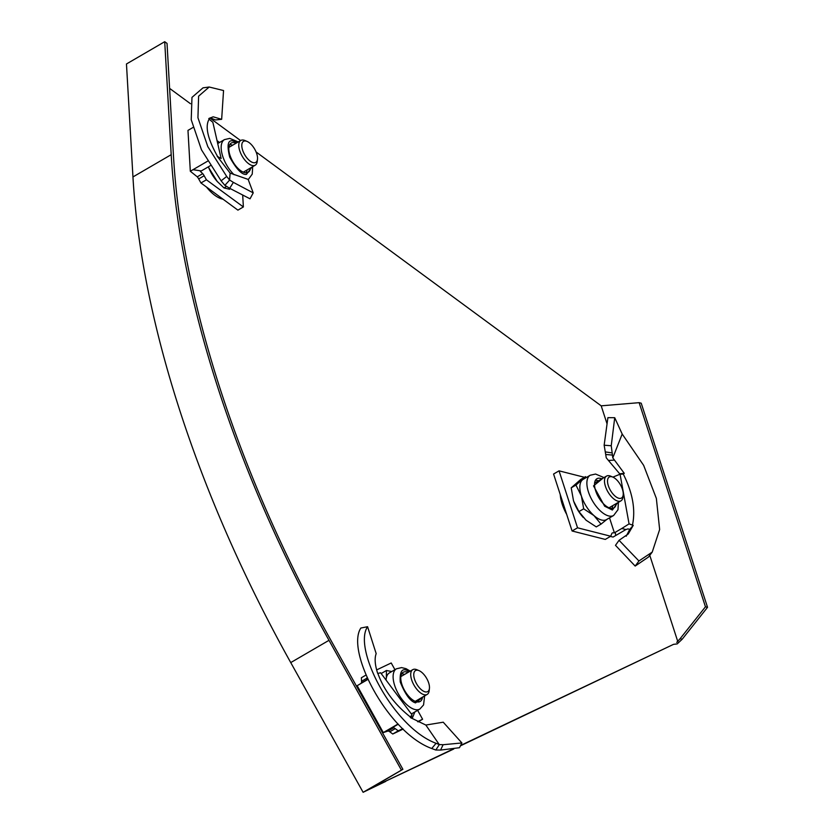 <?xml version="1.0" encoding="UTF-8"?>
<svg xmlns="http://www.w3.org/2000/svg" width="834" height="834" viewBox="0 0 834 834"><rect width="100%" height="100%" fill="white"/><g stroke="black" fill="none" stroke-linecap="round" stroke-linejoin="round"><path stroke-width="1.25" d="M566.693 514.401A29.544 13.876 -120.2 0 1 562.199 504.174A29.544 13.876 -120.2 0 1 560.26 494.604M705.46 606.798L707.534 607.319L641.21 403.197L639.136 402.666L705.46 606.798L680.106 638.708L682.181 639.23L677.208 643.911L673.538 644.348L460.431 745.836M453.769 749.005L368.837 789.131M222.939 199.17A27.751 13.031 -120.2 0 0 222.98 199.159A29.544 13.876 -120.2 0 1 206.509 187.056M368.972 789.381L371.568 787.536M673.538 644.348L460.629 745.45M452.81 749.172L371.703 787.796M680.106 638.708L676.697 642.378M707.534 607.319L682.181 639.23M256.08 151.965L601.199 405.835L639.136 402.666M169.604 88.383L190.475 103.729M209.907 118.011L240.599 140.581M601.199 405.835L607.058 423.87M649.665 554.996L677.865 641.784M363.113 792.3L290.743 662.592A718.022 337.217 -120.2 0 1 132.95 176.944L126.466 63.978L164.715 41.7L167.029 43.399L173.503 156.375A714.436 335.529 -120.2 0 0 330.514 639.595L402.885 769.302L363.113 792.3L385.725 781.406M290.743 662.592L328.992 640.324A718.022 337.217 -120.2 0 1 171.199 154.676L164.715 41.7M328.992 640.324L401.363 770.022M368.909 789.256L402.885 769.302M429.427 688.457L429.166 690.719A14.324 6.724 -120.2 0 1 427.185 694.42A14.324 6.724 -120.2 0 1 413.883 684.933A14.324 6.724 -120.2 0 1 412.767 669.66A14.324 6.724 -120.2 0 1 416.958 669.754L419.054 670.64A12.176 5.723 -120.2 0 1 426.789 678.615A12.176 5.723 -120.2 0 1 429.427 688.457A12.176 5.723 -120.2 0 1 424.443 691.626A12.176 5.723 -120.2 0 1 416.437 683.546A12.176 5.723 -120.2 0 1 419.054 670.64M431.731 748.505C388.164 732.763 345.443 651.218 360.861 628.033L367.575 626.709C352.448 648.8 393.773 727.78 436.078 743.292L431.731 748.505L435.734 750.006L440.581 750.079L443.115 744.72L461.9 742.948L459.471 747.712L440.581 750.079M377.854 673.445L380.606 672.767L412.048 714.874L410.432 717.584L410.286 716.927C394.857 704.709 384.078 690.291 377.927 673.653L377.677 673.351C374.925 664.886 374.424 658.307 376.176 653.616L367.575 626.709M410.432 717.584L425.84 725.048L439.257 744.564L436.078 743.292M443.115 744.72L439.257 744.564M461.9 742.948L443.24 722.202L425.84 725.048M403.156 729.072L392.772 734.014L389.78 731.814A7.162 3.367 59.8 0 0 388.185 730.97L383.306 732.596L357.14 685.694L367.888 679.439M383.306 732.596L398.058 723.985M398.256 724.193L391.813 727.967L393.648 727.79A7.162 3.367 -120.2 0 1 395.243 728.635L398.235 730.824L402.749 728.676M360.267 683.901L361.393 682.963A7.162 3.367 59.8 0 0 361.581 681.274L361.383 677.75L365.98 675.071M361.393 682.963L366.856 679.783A7.162 3.367 59.8 0 0 367.043 678.094L367.012 677.469M417.636 710.339L422.598 719.242L417.615 721.608M376.687 669.89L391.209 662.978L394.941 669.671M393.648 727.79L388.185 730.97M422.598 719.242L418.105 721.858M392.772 734.014L398.235 730.824M424.642 695.89L423.557 704.949L419.867 709.036L412.83 713.133A23.279 10.936 -120.2 0 1 411.183 713.748M422.504 697.141A16.878 7.933 -120.2 0 1 420.159 701.467A16.878 7.933 -120.2 0 1 415.196 701.342A16.878 7.933 -120.2 0 1 402.728 686.653A16.878 7.933 -120.2 0 1 403.166 672.287A16.878 7.933 -120.2 0 1 408.087 672.381M401.696 673.799A16.878 7.933 -120.2 0 1 404.573 674.435M386.09 679.981A23.279 10.936 -120.2 0 1 386.351 677.771L386.444 670.484L381.691 673.246M411.026 715.968L412.622 717.396L411.339 718.147M414.863 711.955L412.622 717.396M386.444 670.484L391.719 671.558M386.351 677.771A23.279 10.936 -120.2 0 1 389.405 672.902L396.442 668.805A23.279 10.936 -120.2 0 0 395.827 688.623A23.279 10.936 -120.2 0 0 413.018 708.869A23.279 10.936 -120.2 0 0 419.867 709.036M418.991 699.184A16.878 7.933 -120.2 0 1 418.126 701.999M257.477 159.252L257.216 161.504A14.324 6.724 -120.2 0 1 255.235 165.205A14.324 6.724 -120.2 0 1 245.238 160.493A14.324 6.724 -120.2 0 1 238.785 146.033A14.324 6.724 -120.2 0 1 240.817 140.446A14.324 6.724 -120.2 0 1 245.008 140.55L247.104 141.436A12.176 5.723 -120.2 0 1 257.518 157.647A12.176 5.723 -120.2 0 1 257.477 159.252A12.176 5.723 -120.2 0 1 249.46 160.555A12.176 5.723 -120.2 0 1 241.808 146.096A12.176 5.723 -120.2 0 1 247.104 141.436M209.125 119.22L212.858 122.285L221.135 158.512L217.611 156.531C207.729 138.955 204.883 126.539 209.073 119.304L208.813 118.532L213.17 116.812L221.656 119.314L223.554 90.541L209.188 87.017L198.607 96.181L197.939 117.719L207.812 146.617L226.702 176.464L221.114 180.811L224.805 185.273L229.673 188.296L233.364 182.375L253.223 192.873L250.033 198.815L229.673 188.296M221.114 180.811L201.494 149.849L191.226 119.752L191.976 97.38L203.016 87.841L209.188 87.017M221.656 119.314L215.453 119.95L210.272 117.844M217.132 156.146L230.111 173.107L229.569 179.988L226.702 176.464M233.364 182.375L229.569 179.988M253.223 192.873L248.146 179.393L230.111 173.107M242.715 195.469L243.372 206.947L237.909 210.137L200.952 182.969L198.69 178.924A7.162 3.367 59.8 0 0 197.272 176.829L190.319 171.251L187.973 130.396L192.977 127.498M190.319 171.251L207.593 161.191M210.335 165.674L200.4 171.47L202.745 173.649A7.162 3.367 -120.2 0 1 204.153 175.745L206.415 179.79L243.372 206.947M217.069 140.685L219.519 142.489M202.745 173.649L197.272 176.829M200.952 182.969L206.415 179.79M250.554 167.936A16.878 7.933 -120.2 0 1 248.209 172.252A16.878 7.933 -120.2 0 1 245.801 172.784A16.878 7.933 -120.2 0 1 231.664 159.419A16.878 7.933 -120.2 0 1 231.216 143.073A16.878 7.933 -120.2 0 1 233.635 142.551A16.878 7.933 -120.2 0 1 236.137 143.177M229.746 144.584A16.878 7.933 -120.2 0 1 230.121 144.595A16.878 7.933 -120.2 0 1 232.623 145.22M217.57 181.843A23.279 10.936 -120.2 0 1 217.101 181.312A23.279 10.936 -120.2 0 1 214.619 178.226A23.279 10.936 -120.2 0 1 208.396 166.8M229.631 189.266L224.002 187.931L217.194 181.416L209 168.145M224.002 187.931L226.619 186.409M247.031 169.98A16.878 7.933 -120.2 0 1 246.166 172.794M607.413 518.977L601.022 524.127L593.933 515.558A23.279 10.936 -120.2 0 1 581.402 496.032A23.279 10.936 -120.2 0 1 582.361 479.925A23.279 10.936 -120.2 0 1 583.174 479.341L590.201 475.244A23.279 10.936 -120.2 0 0 588.147 490.997A23.279 10.936 -120.2 0 0 600.97 511.461A23.279 10.936 -120.2 0 0 613.636 515.475L617.973 509.72L618.411 502.329M616.263 503.58A16.878 7.933 -120.2 0 1 613.928 507.896A16.878 7.933 -120.2 0 1 604.744 504.987A16.878 7.933 -120.2 0 1 595.445 490.142A16.878 7.933 -120.2 0 1 596.936 478.726A16.878 7.933 -120.2 0 1 601.846 478.82M612.75 505.623A16.878 7.933 -120.2 0 1 611.885 508.438M583.31 517.507A23.279 10.936 -120.2 0 1 582.81 516.955A23.279 10.936 -120.2 0 1 573.709 501.317A23.279 10.936 -120.2 0 1 573.479 500.64L571.207 487.838L580.829 479.394L585.583 476.621L575.96 485.075L571.207 487.838M601.022 524.127L596.268 526.9L586.01 520.166L578.932 511.596L573.709 501.317M578.932 511.596L583.675 508.823L581.402 496.032L575.96 485.075M613.636 515.475L606.599 519.572A23.279 10.936 -120.2 0 1 593.933 515.558L583.675 508.823M595.466 480.238A16.878 7.933 -120.2 0 1 598.332 480.864M633.235 525.368L629.065 523.888L621.778 528.495L625.927 529.548L627.981 528.892L629.722 529.402L633.235 525.368L628.242 533.969L619.047 540.317L615.482 545.342L635.174 566.067L638.938 560.98L619.047 540.317M632.412 525.274L632.464 525.076C635.706 509.657 632.631 492.623 623.238 473.993L624.27 473.347L619.662 473.775L608.445 460.462L614.481 460.107L612.792 457.866L622.195 434.045L643.66 465.372L656.358 498.43L659.642 529.507L652.23 552.098L638.938 560.98M622.195 434.045L614.731 417.709L611.239 445.752L612.166 452.914L605.275 451.903L606.245 457.783L608.445 460.462M652.219 552.098L648.477 557.039L635.174 566.067M626.219 536.22L629.722 529.402M605.275 451.903L604.15 445.21L607.903 417.657L614.731 417.709M622.633 474.077L624.27 473.347L614.481 460.107M611.239 445.752L604.15 445.21M612.792 457.866L612.166 452.914M610.384 536.439L613.073 537.054L625.927 529.548M621.32 474.192L623.238 473.993L620.058 474.212L629.065 523.888M609.529 517.862L614.387 532.822L621.778 528.495M620.058 474.212L613.553 476.85M559.041 470.845L577.545 527.807L610.738 536.241L605.275 539.421L572.082 530.987L553.578 474.025L559.041 470.845L584.436 477.288M610.738 536.241L611.697 533.823A7.162 3.367 59.8 0 1 612.479 532.853A7.162 3.367 59.8 0 0 612.479 532.853L614.387 532.822M577.545 527.807L572.082 530.987M623.196 494.896L622.935 497.158A14.324 6.724 -120.2 0 1 620.944 500.848A14.324 6.724 -120.2 0 1 605.442 486.368A14.324 6.724 -120.2 0 1 606.526 476.099A14.324 6.724 -120.2 0 1 610.728 476.193L612.823 477.079A12.176 5.723 -120.2 0 1 622.435 489.308A12.176 5.723 -120.2 0 1 623.196 494.896A12.176 5.723 -120.2 0 1 616.722 497.325A12.176 5.723 -120.2 0 1 608.33 485.732A12.176 5.723 -120.2 0 1 612.823 477.079M171.199 154.676L132.95 176.944M435.828 750.006L439.33 744.574M392.689 727.436L385.954 731.032M361.581 681.274L367.043 678.094M395.243 728.635L389.78 731.814M423.735 696.421L415.572 702.874C410.391 701.477 405.282 694.514 400.247 681.993C399.632 671.37 402.144 667.659 407.763 670.87L409.317 671.662M224.899 185.336L229.642 180.029M201.286 170.939L192.977 169.698M204.153 175.745L198.69 178.924M251.785 167.217L246.447 174.379C242.089 175.067 236.502 169.302 229.694 157.094C226.775 145.116 227.87 139.726 232.988 140.946L237.367 142.458M234.073 174.723A23.279 10.936 -120.2 0 1 222.198 154.551A23.279 10.936 -120.2 0 1 224.492 139.601L229.736 138.392L238.274 141.926M617.504 502.86L612.375 510.033L604.671 506.228L593.527 485.899L603.086 478.101M612.427 455.072L605.672 454.478M615.721 535.501L615.263 532.29M427.185 694.42L415.249 701.363M412.767 669.66L400.831 676.603M410.953 716.031L410.203 717.052M410.224 671.13L406.054 668.68L401.561 667.596L396.442 668.805M255.235 165.205L243.299 172.158M240.817 140.446L228.881 147.399M217.695 143.552L224.492 139.601M252.692 166.685L252.243 174.108L248.23 179.633M603.993 477.569L595.57 474.046L590.201 475.244M606.526 476.099L594.6 483.042M620.944 500.848L609.018 507.802"/></g></svg>
